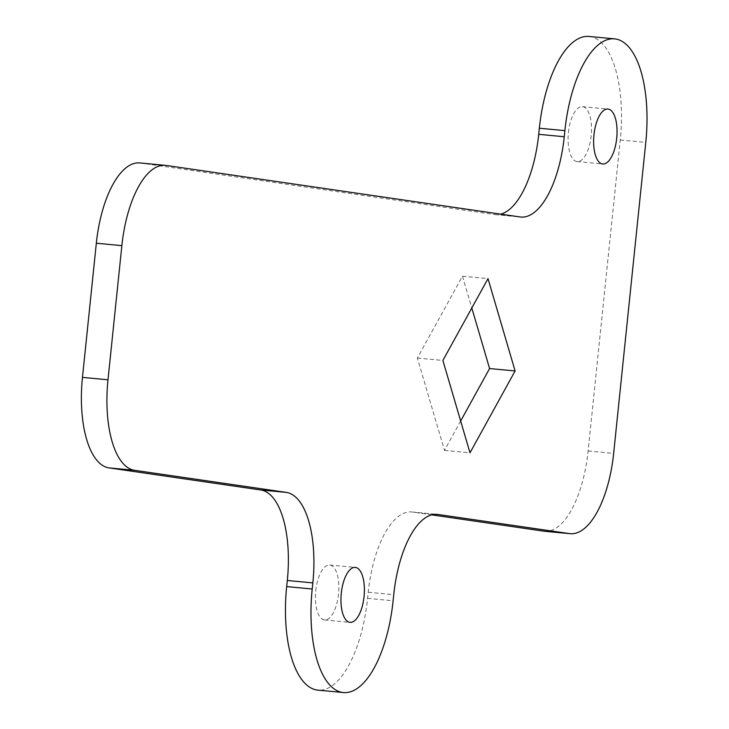 <?xml version="1.0" encoding="UTF-8"?>
<svg xmlns="http://www.w3.org/2000/svg" width="729" height="729" viewBox="0 0 729 729"><rect width="100%" height="100%" fill="white"/><g stroke="black" fill="none" stroke-linecap="round" stroke-linejoin="round"><path stroke-width="0.55" stroke-dasharray="3.65 2.73" d="M589.041 36.45A98.096 40.833 -84.6 0 1 620.261 139.995L588.121 450.969A85.84 35.73 -84.6 0 1 544.645 531.277M315.757 590.818A27.593 11.482 -84.6 0 1 329.727 565.011A27.593 11.482 -84.6 0 1 338.511 594.126A27.593 11.482 -84.6 0 1 324.542 619.942A27.593 11.482 -84.6 0 1 315.757 590.818M431.714 514.856L412.432 512.05A85.84 35.73 95.4 0 0 411.694 511.958A85.84 35.73 95.4 0 0 368.218 592.267L367.589 598.363A98.096 40.833 -84.6 0 1 317.899 690.135M139.804 162.931A85.84 35.73 -84.6 0 1 140.542 163.014L494.508 214.536A85.84 35.73 95.4 0 0 495.246 214.627A85.84 35.73 95.4 0 0 500.75 214.144M460.664 421.007L444.471 450.385L417.362 358.039L462.468 276.2L471.809 307.993M568.429 132.459A27.593 11.482 -84.6 0 1 582.407 106.644A27.593 11.482 -84.6 0 1 591.183 135.767A27.593 11.482 -84.6 0 1 577.213 161.583A27.593 11.482 -84.6 0 1 568.429 132.459M417.362 358.039L442.886 360.454M462.468 276.2L488.002 278.615M444.471 450.385L469.995 452.8M588.121 450.969L613.654 453.383M620.261 139.995L645.785 142.41M494.508 214.536L520.032 216.95M140.542 163.014L166.075 165.428M412.432 512.05L436.471 514.328M368.218 592.267L393.742 594.682M367.589 598.363L393.113 600.778M411.694 511.958L437.218 514.373M577.213 161.583L602.737 163.989M495.246 214.627L520.779 217.042M329.727 565.011L355.26 567.417M582.407 106.644L607.931 109.058M324.542 619.942L350.066 622.356"/><path stroke-width="1.09" d="M645.785 142.41L613.654 453.383A85.84 35.73 -84.6 0 1 570.178 533.692A85.84 35.73 -84.6 0 1 569.431 533.601L437.965 514.464A85.84 35.73 95.4 0 0 437.218 514.373A85.84 35.73 95.4 0 0 393.742 594.682L393.113 600.778A98.096 40.833 -84.6 0 1 343.432 692.55A98.096 40.833 -84.6 0 1 312.212 589.005L312.841 582.899A85.84 35.73 95.4 0 0 286.269 492.385L134.573 470.305A85.84 35.73 -84.6 0 1 107.992 379.791L121.861 245.646A85.84 35.73 -84.6 0 1 165.328 165.346A85.84 35.73 -84.6 0 1 166.075 165.428L520.032 216.95A85.84 35.73 95.4 0 0 520.779 217.042A85.84 35.73 95.4 0 0 564.255 136.733L564.884 130.637A98.096 40.833 -84.6 0 1 614.565 38.865A98.096 40.833 -84.6 0 1 645.785 142.41M341.29 593.233A27.593 11.482 -84.6 0 1 355.26 567.417A27.593 11.482 -84.6 0 1 364.044 596.541A27.593 11.482 -84.6 0 1 350.066 622.356A27.593 11.482 -84.6 0 1 341.29 593.233M488.002 278.615L515.111 370.961L469.995 452.8L442.886 360.454L488.002 278.615M593.962 134.874A27.593 11.482 -84.6 0 1 607.931 109.058A27.593 11.482 -84.6 0 1 616.716 138.182A27.593 11.482 -84.6 0 1 602.737 163.989A27.593 11.482 -84.6 0 1 593.962 134.874M500.75 214.144A85.84 35.73 95.4 0 0 538.722 134.318L539.351 128.222A98.096 40.833 -84.6 0 1 589.041 36.45L614.565 38.865M570.178 533.692L544.645 531.277A85.84 35.73 -84.6 0 1 543.907 531.186L431.714 514.856M343.432 692.55L317.899 690.135A98.096 40.833 -84.6 0 1 286.679 586.59L287.308 580.494A85.84 35.73 95.4 0 0 260.736 489.97L109.04 467.89A85.84 35.73 -84.6 0 1 82.468 377.376L96.328 243.231A85.84 35.73 -84.6 0 1 139.804 162.931L165.328 165.346M471.809 307.993L489.587 368.546L460.664 421.007M489.587 368.546L515.111 370.961M539.351 128.222L564.884 130.637M543.907 531.186L569.431 533.601M287.308 580.494L312.841 582.899M286.679 586.59L312.212 589.005M96.328 243.231L121.861 245.646M82.468 377.376L107.992 379.791M109.04 467.89L134.573 470.305M260.736 489.97L286.269 492.385M436.471 514.328L437.965 514.464M538.722 134.318L564.255 136.733"/></g></svg>

